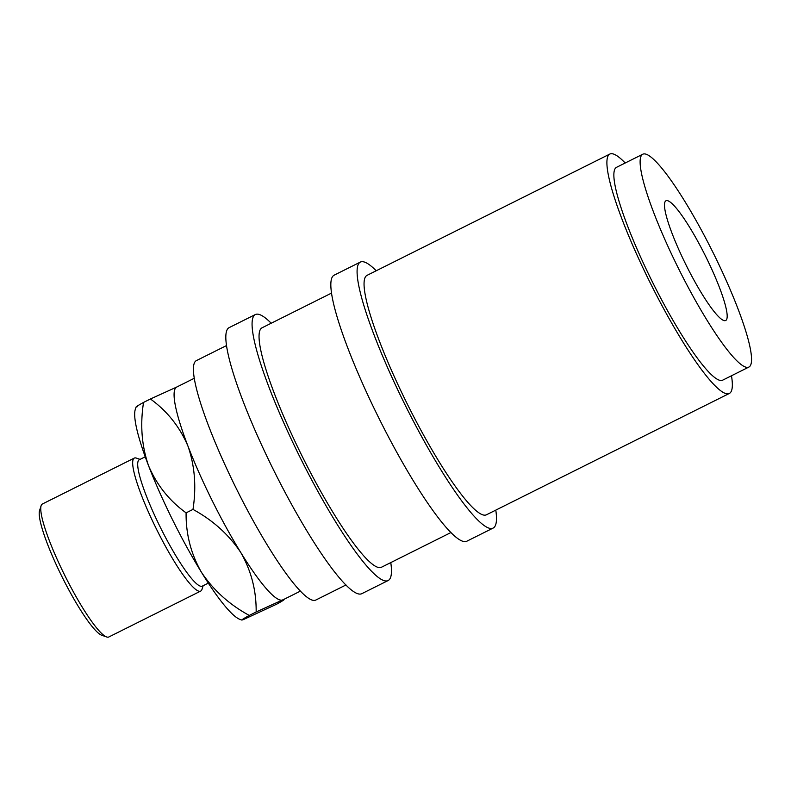 <?xml version="1.0" encoding="UTF-8"?>
<svg xmlns="http://www.w3.org/2000/svg" width="791" height="791" viewBox="0 0 791 791"><rect width="100%" height="100%" fill="white"/><g stroke="black" fill="none" stroke-linecap="round" stroke-linejoin="round"><path stroke-width="1.19" d="M729.371 393.434L486.524 514.753A133.778 21.387 -116.5 0 1 486.218 514.892A133.778 21.387 -116.5 0 1 407.128 403.677A133.778 21.387 -116.5 0 1 366.955 275.397L609.792 154.077A133.778 21.387 63.5 0 0 649.975 282.357A133.778 21.387 63.5 0 0 729.055 393.572A133.778 21.387 63.5 0 0 729.371 393.434A133.778 21.387 63.5 0 0 731.487 375.755M625.197 162.995A133.778 21.387 63.5 0 0 610.108 153.938A133.778 21.387 63.5 0 0 609.792 154.077M642.688 154.265L616.436 167.376A118.917 19.014 63.5 0 0 652.15 281.408A118.917 19.014 63.5 0 0 722.45 380.263A118.917 19.014 63.5 0 0 722.727 380.135L748.978 367.024A118.917 19.014 63.5 0 0 713.264 252.991A118.917 19.014 63.5 0 0 642.964 154.136A118.917 19.014 63.5 0 0 642.688 154.265A118.917 19.014 63.5 0 0 678.401 268.287A118.917 19.014 63.5 0 0 748.701 367.143A118.917 19.014 63.5 0 0 748.978 367.024M666.091 200.736A66.889 10.688 63.5 0 0 665.943 200.805A66.889 10.688 63.5 0 0 686.034 264.945A66.889 10.688 63.5 0 0 725.574 320.553A66.889 10.688 63.5 0 0 725.723 320.484A66.889 10.688 63.5 0 0 705.641 256.343A66.889 10.688 63.5 0 0 666.091 200.736M376.219 270.769A148.649 23.76 63.5 0 0 360.656 261.95A148.649 23.76 63.5 0 0 360.31 262.098L334.059 275.219A148.649 23.76 63.5 0 0 378.701 417.757A148.649 23.76 63.5 0 0 466.571 541.321A148.649 23.76 63.5 0 0 466.917 541.163L493.169 528.052A148.649 23.76 63.5 0 0 495.799 510.126M360.31 262.098A148.649 23.76 63.5 0 0 404.952 404.636A148.649 23.76 63.5 0 0 492.823 528.2A148.649 23.76 63.5 0 0 493.169 528.052M271.204 323.232A148.649 23.76 63.5 0 0 255.641 314.413A148.649 23.76 63.5 0 0 255.295 314.561L229.044 327.682A148.649 23.76 63.5 0 0 273.686 470.21A148.649 23.76 63.5 0 0 361.556 593.784A148.649 23.76 63.5 0 0 361.902 593.626L388.163 580.515A148.649 23.76 63.5 0 0 390.784 562.589M255.295 314.561A148.649 23.76 63.5 0 0 299.937 457.099A148.649 23.76 63.5 0 0 387.817 580.663A148.649 23.76 63.5 0 0 388.163 580.515M134.272 458.098L42.388 504.005A74.324 11.885 63.5 0 0 41.102 505.746A74.324 11.885 63.5 0 0 64.981 575.808A74.324 11.885 63.5 0 0 106.666 636.963A74.324 11.885 63.5 0 0 108.644 637.062A74.324 11.885 63.5 0 0 108.822 636.982L200.706 591.075A74.324 11.885 -116.5 0 1 200.538 591.154A74.324 11.885 -116.5 0 1 156.598 529.367A74.324 11.885 -116.5 0 1 134.272 458.098A74.324 11.885 -116.5 0 1 134.45 458.029A74.324 11.885 -116.5 0 1 136.438 458.118L140.037 459.373M145.228 456.783L139.216 459.789A70.607 11.292 63.5 0 0 160.425 527.488A70.607 11.292 63.5 0 0 202.16 586.19A70.607 11.292 63.5 0 0 202.328 586.111L208.33 583.115M203.149 585.706L201.992 589.344A74.324 11.885 -116.5 0 1 200.706 591.075M300.471 591.085L282.99 599.825A118.917 19.014 -116.5 0 1 282.713 599.944A118.917 19.014 -116.5 0 1 240.82 552.583A118.917 19.014 -116.5 0 1 187.951 446.084A118.917 19.014 -116.5 0 1 176.7 387.056L194.181 378.325M226.424 345.608L196.306 360.647A133.778 21.387 63.5 0 0 236.489 488.927A133.778 21.387 63.5 0 0 315.569 600.142A133.778 21.387 63.5 0 0 315.886 600.003L345.993 584.954M451.008 532.501L381.519 567.216A133.778 21.387 -116.5 0 1 381.203 567.355A133.778 21.387 -116.5 0 1 302.122 456.14A133.778 21.387 -116.5 0 1 261.94 327.86L331.429 293.145M176.976 386.937L150.419 398.98C167.208 411.102 179.715 426.804 187.951 446.084C194.804 465.78 196.484 486.89 192.984 509.414C212.977 520.31 228.915 534.696 240.82 552.583C251.291 570.904 256.403 590.709 256.155 611.987L284.374 599.133M282.713 599.944C285.699 598.876 283.722 600.28 276.771 604.136L243.331 619.62L241.828 620.055L240.148 619.462A118.917 19.014 -116.5 0 1 201.438 572.259A118.917 19.014 -116.5 0 1 148.57 465.751A118.917 19.014 -116.5 0 1 135.261 409.511L136.072 406.989M243.331 619.62C240.335 620.678 242.323 619.284 249.274 615.428C229.281 604.532 213.343 590.145 201.438 572.259C190.967 553.927 185.845 534.133 186.093 512.855C169.314 500.733 156.806 485.031 148.57 465.751C141.718 446.055 140.037 424.945 143.537 402.421C136.586 406.277 134.608 407.672 137.594 406.614M143.537 402.421L150.419 398.98M186.093 512.855L192.984 509.414M249.274 615.428L256.155 611.987M106.666 636.963L101.831 635.282A70.607 11.292 -116.5 0 1 62.222 577.183A70.607 11.292 -116.5 0 1 39.55 510.62L41.102 505.746"/></g></svg>
